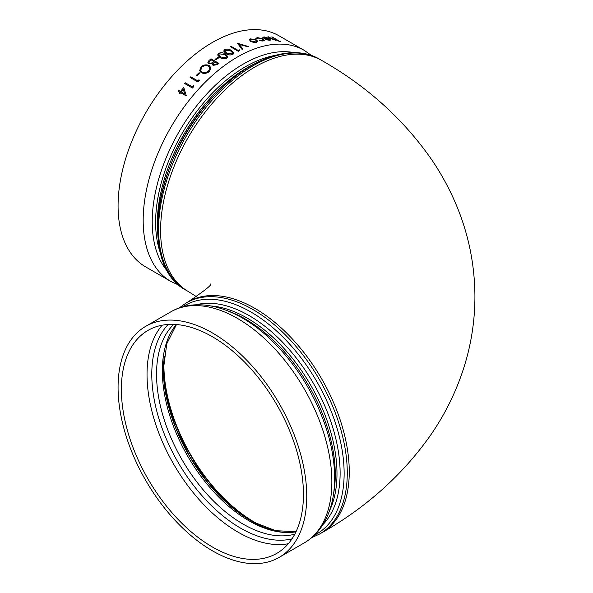 <?xml version="1.0" encoding="UTF-8"?>
<svg xmlns="http://www.w3.org/2000/svg" width="593" height="593" viewBox="0 0 593 593"><rect width="100%" height="100%" fill="white"/><g stroke="black" fill="none" stroke-linecap="round" stroke-linejoin="round"><path stroke-width="0.89" d="M303.446 494.429A128.748 74.333 -120 0 0 247.251 364.865A128.748 74.333 -120 0 0 148.035 330.375A128.748 74.333 -120 0 0 128.303 433.535A128.748 74.333 -120 0 0 212.413 546.991A128.748 74.333 -120 0 0 276.783 553.365A128.748 74.333 -120 0 0 303.446 494.429M306.744 496.334A133.41 77.023 -120 0 0 248.511 362.071A133.41 77.023 -120 0 0 145.708 326.328A133.41 77.023 -120 0 0 125.256 433.238A133.41 77.023 -120 0 0 212.413 550.801A133.41 77.023 -120 0 0 279.118 557.405A133.41 77.023 -120 0 0 306.744 496.334M170.814 281.423L145.708 266.932A133.41 77.023 -60 0 1 118.074 205.86A133.41 77.023 -60 0 1 176.306 71.597A133.41 77.023 -60 0 1 279.118 35.854L304.224 50.353A133.41 77.023 120 0 0 201.42 86.096A133.41 77.023 120 0 0 143.18 220.351A133.41 77.023 120 0 0 170.814 281.423L179.086 285.263M179.901 93.694L179.879 93.664A133.469 77.06 -60 0 1 180.665 92.686L186.106 95.829L180.687 92.716A133.41 77.023 -60 0 0 179.901 93.694L179.093 93.227A133.469 77.06 -60 0 1 179.857 92.219L178.048 91.174L179.849 92.234M178.048 91.174A133.469 77.06 -60 0 1 178.656 90.418L180.472 91.463A133.469 77.06 -60 0 1 183.763 87.527L186.254 95.703A133.41 77.023 -60 0 0 186.128 95.858M192.451 88.046L184.571 83.472A133.469 77.06 -60 0 1 185.209 82.753L192.265 86.83A133.469 77.06 -60 0 1 193.362 85.614L193.763 86.578A133.41 77.023 -60 0 0 192.451 88.046L184.571 83.472M197.995 82.056L190.116 77.483A133.469 77.06 -60 0 1 190.776 76.808L197.825 80.878A133.469 77.06 -60 0 1 198.959 79.729L199.344 80.67A133.41 77.023 -60 0 0 197.995 82.056L190.116 77.483M197.046 75.971L196.231 75.467A133.469 77.06 -60 0 1 199.1 72.702L199.915 73.206A133.41 77.023 -60 0 0 197.046 75.971L196.231 75.467M210.989 67.847L209.433 71.397C206.764 73.48 204.044 73.903 201.279 72.65L199.626 70.73L201.109 66.683C203.77 64.696 206.483 64.34 209.24 65.615L210.989 67.847L209.448 71.442C206.772 73.525 204.059 73.94 201.286 72.687L199.633 70.752M217.453 64.578L213.043 65.386L212.264 63.71L208.773 63.733L207.876 62.569L209.003 60.449A133.469 77.06 -60 0 1 211.101 58.848L218.965 63.429A133.41 77.023 -60 0 0 217.453 64.578L213.043 65.386M213.035 65.341L212.257 63.666L212.205 64.311M215.83 59.908L215.022 59.404A133.469 77.06 -60 0 1 218.024 57.254L218.832 57.766A133.41 77.023 -60 0 0 215.83 59.908L215.022 59.404M227.831 56.639L226.874 58.151C224.369 59.181 222.086 58.989 220.033 57.573L217.638 54.993L218.609 53.333C221.1 52.362 223.353 52.599 225.362 54.045L227.831 56.609L226.874 58.099C224.362 59.137 222.086 58.944 220.033 57.528L220.033 57.573M233.879 53.073L232.916 54.43C230.403 55.319 228.12 55.06 226.074 53.659L223.672 51.072L224.658 49.604C227.149 48.782 229.402 49.086 231.411 50.516L233.879 53.073L232.916 54.378C230.403 55.268 228.12 55.008 226.066 53.607L226.074 53.659M238.267 51.287L230.41 46.699A133.469 77.06 -60 0 1 231.114 46.343L238.164 50.42A133.469 77.06 -60 0 1 239.372 49.819L239.713 50.561A133.41 77.023 -60 0 0 238.267 51.287L230.41 46.699M242.841 49.034L242.834 49.086A133.41 77.023 -60 0 0 242.085 49.427L242.085 49.382A133.469 77.06 -60 0 1 242.841 49.034L239.246 44.319L248.037 46.847L239.238 44.371M242.085 49.427L237.534 43.378A133.469 77.06 -60 0 1 237.63 43.333L248.771 46.61A133.41 77.023 -60 0 0 248.03 46.899M257.681 41.317L256.532 42.362L253.478 42.37L250.669 41.414L249.423 39.738M257.681 41.554L256.532 42.362M263.344 40.079L262.402 38.997L257.822 38.004L256.858 38.923L255.909 38.804L255.828 38.293M262.417 38.945L257.836 37.952L256.873 38.871L255.924 38.753L257.14 37.537L263.01 38.834L264.293 40.317L263.018 41.036L259.185 40.695L263.351 40.057L262.402 38.997M268.703 38.434L264.686 37.285L263.959 38.108L263.055 37.967L262.818 37.292M270.853 39.916L269.83 40.309L266.583 39.805L264.026 38.656A133.469 77.06 -60 0 1 268.718 38.382L264.686 37.285M270.793 39.62L269.83 40.309M276.449 40.057L279.77 41.636L276.42 39.768M276.345 39.724L275.619 40.287L270.808 38.552L267.895 36.803A133.469 77.06 -60 0 1 268.518 36.818L272.602 39.131L275.686 39.672M275.026 39.887L275.211 39.116L271.705 36.981A133.469 77.06 -60 0 1 272.32 37.033L280.363 41.74A133.41 77.023 -60 0 0 279.748 41.688M276.368 39.672L275.619 40.287M275.641 40.235L267.895 36.803M275.048 39.835L275.211 39.116M275.234 39.064L271.705 36.981M279.77 41.636A133.469 77.06 -60 0 1 280.385 41.688M264.7 37.226L263.981 38.056L262.81 37.322M263.055 37.967L263.915 36.825L269.489 38.449L270.816 39.568M269.852 40.257L266.583 39.805M266.598 39.753L264.026 38.656M263.826 37.581L263.959 38.108M269.355 38.79A133.469 77.06 -60 0 0 265.382 39.005L269.111 39.85L269.919 39.486L269.341 38.841A133.41 77.023 -60 0 0 265.486 39.049M269.889 39.583L269.341 38.841M256.851 38.515L256.858 38.923M255.82 38.323L255.909 38.804M264.278 40.368L263.018 41.036M263.033 40.984L259.2 40.643M256.539 42.311L253.485 42.318L250.669 41.414M250.683 41.354L249.423 39.709L250.594 38.879L256.406 39.924L257.688 41.265M255.724 40.072L251.306 39.286L250.402 39.939L251.358 41.162L255.842 41.903L256.695 41.302L255.724 40.072L251.306 39.286M251.291 39.338L250.394 39.968M256.687 41.325L255.716 40.124M242.085 49.382L237.534 43.378M248.037 46.847A133.469 77.06 -60 0 1 248.778 46.558M238.267 51.243A133.469 77.06 -60 0 1 239.72 50.509M226.066 53.607L223.672 51.072M225.436 50.086L224.754 51.08L226.778 53.177L232.085 53.926L232.767 52.955L230.707 50.902L225.436 50.086L224.754 51.102M232.767 52.985L230.707 50.954L225.436 50.138M220.033 57.528L217.638 54.993M219.395 53.815L218.713 54.934L220.737 57.047L226.044 57.654L226.719 56.543L224.665 54.482L219.395 53.815L218.721 54.956M226.719 56.572L224.665 54.534L219.395 53.859M215.822 59.863A133.469 77.06 -60 0 1 218.832 57.721M212.257 63.666L208.773 63.733M208.766 63.688L207.876 62.569M217.446 64.541A133.469 77.06 -60 0 1 218.965 63.384M210.219 60.597A133.469 77.06 -60 0 1 211.212 59.841L214.132 61.524A133.469 77.06 -60 0 0 213.673 61.88L212.124 62.947L209.455 63.132L208.936 62.435L210.226 60.642A133.41 77.023 -60 0 1 211.212 59.886L211.212 59.841M214.466 62.347A133.469 77.06 -60 0 1 214.94 61.991L217.461 63.444A133.469 77.06 -60 0 0 216.512 64.17L213.717 64.778L213.206 64.111L214.473 62.391A133.41 77.023 -60 0 1 214.948 62.035L214.94 61.991M214.473 62.391L213.213 64.133M217.431 63.473L214.948 62.035M210.226 60.642L208.936 62.458M214.103 61.553L211.212 59.886M208.558 66.194C206.305 65.178 204.096 65.489 201.939 67.12L200.619 70.441L201.954 72.027C204.207 73.006 206.423 72.65 208.595 70.96L209.915 67.884L208.566 66.231C206.312 65.223 204.111 65.526 201.954 67.165L201.939 67.12M201.954 67.165L200.627 70.463M209.922 67.921L208.566 66.231M197.039 75.934A133.469 77.06 -60 0 1 199.908 73.169M197.973 82.019A133.469 77.06 -60 0 1 199.33 80.633M193.362 85.614L193.763 86.578M192.429 88.009A133.469 77.06 -60 0 1 193.748 86.541M179.879 93.664L179.071 93.197M183.763 87.527L186.254 95.703M181.28 91.93L184.697 93.902L183.333 89.439A133.469 77.06 -60 0 0 181.28 91.93M181.31 91.945A133.41 77.023 -60 0 1 183.348 89.484M162.156 325.201A128.748 74.333 -120 0 0 173.697 464.223A128.748 74.333 -120 0 0 288.317 543.722M291.986 538.874A125.56 72.494 60 0 1 177.789 461.858A125.56 72.494 60 0 1 168.19 324.453M294.817 534.123A122.373 70.649 60 0 1 204.274 491.078A122.373 70.649 60 0 1 156.545 374.213A122.373 70.649 60 0 1 173.719 324.378M176.284 324.527A122.373 70.649 -120 0 0 162.349 370.862A122.373 70.649 -120 0 0 207.572 484.77A122.373 70.649 -120 0 0 295.974 531.825M284.477 532.44A123.885 71.531 60 0 1 163.334 369.046M257.466 524.175A128.748 74.333 60 0 1 254.649 522.603A128.748 74.333 60 0 1 163.616 364.925A128.748 74.333 60 0 1 163.661 361.693M164.194 356.274A128.748 74.333 -120 0 0 254.923 522.448A128.748 74.333 -120 0 0 262.432 526.421M186.232 290.325C138.488 265.946 153.832 160.903 210.826 99.454C245.576 59.671 290.881 42.014 319.642 59.248A133.41 77.023 -60 0 0 186.224 136.279A133.41 77.023 -60 0 0 186.232 290.325L188.218 291.474A133.41 77.023 -60 0 1 188.218 137.428A133.41 77.023 -60 0 1 321.628 60.397C367.119 86.237 403.981 119.593 432.215 160.466C441.14 173.712 448.782 187.647 455.135 202.265C468.092 232.122 474.689 263.344 474.926 295.937C474.956 319.123 471.643 341.813 464.994 363.998C457.314 389.267 445.98 412.802 430.992 434.602C402.877 474.659 366.422 507.408 321.628 532.862L319.642 534.011A133.41 77.023 -120 0 0 319.642 379.957A133.41 77.023 -120 0 0 186.232 302.934L179.086 308.004M182.622 306.87A131.891 76.149 60 0 1 316.818 381.588A131.891 76.149 60 0 1 314.431 535.168M322.896 524.635A128.555 74.221 -120 0 0 313.497 383.508A128.555 74.221 -120 0 0 195.979 304.802M321.628 532.862A133.41 77.023 -120 0 0 321.628 378.808A133.41 77.023 -120 0 0 188.218 301.785L186.232 302.934M211.234 305.995A127.035 73.347 60 0 1 336.987 473.666A127.035 73.347 60 0 1 329.493 510.825M333.548 493.887A127.035 73.347 -120 0 0 335.275 474.659A127.035 73.347 -120 0 0 227.927 310.947M289.147 53.296A131.891 76.149 120 0 0 184.927 135.523A131.891 76.149 120 0 0 165.825 266.902M254.167 64A127.035 73.347 120 0 0 157.33 223.316A127.035 73.347 120 0 0 157.605 231.255M160.547 253.381A127.035 73.347 -60 0 1 155.618 222.331A127.035 73.347 -60 0 1 274.804 55.483M294.41 52.695A128.777 74.347 120 0 0 200.642 100.929A128.777 74.347 120 0 0 152.223 221.789A128.777 74.347 120 0 0 167.938 271.757M304.224 542.914C311.792 538.496 318.011 532.41 322.889 524.649C330.746 511.833 334.66 496.267 334.63 477.965C334.578 461.376 331.502 444.016 325.409 425.885C313.571 391.847 295.084 362.812 269.948 338.781C237.623 308.152 198.433 295.729 170.814 311.836A133.41 77.023 60 0 1 273.618 347.58A133.41 77.023 60 0 1 331.858 481.835A133.41 77.023 60 0 1 304.224 542.914L279.118 557.405M296.055 531.662L275.715 530.705L253.181 521.973L230.217 505.933L208.588 483.725L189.901 456.951L175.521 427.538L166.47 397.629L163.386 369.409L166.774 343.799L176.469 324.534M319.642 534.011L311.681 537.666M321.628 60.397L319.642 59.248M170.814 311.836L145.708 326.328M311.681 55.594L304.224 50.353M188.218 291.474L196.446 296.633M210.834 283.854C211.886 284.936 204.348 290.911 188.218 301.785"/></g></svg>
